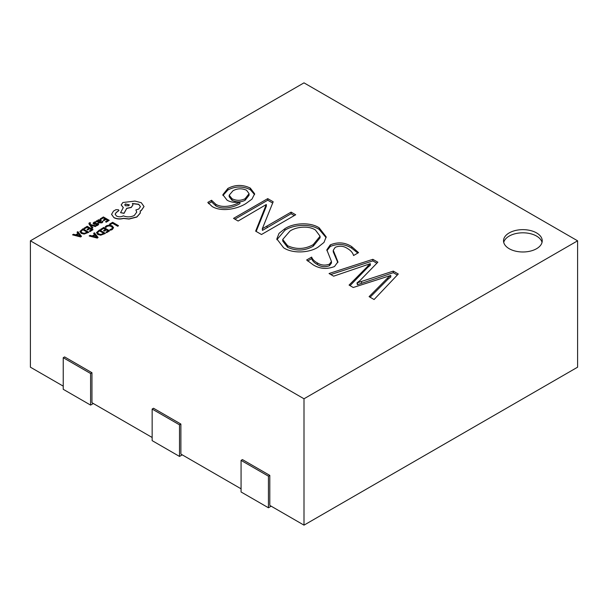 <?xml version="1.0" encoding="UTF-8"?>
<svg xmlns="http://www.w3.org/2000/svg" width="608" height="608" viewBox="0 0 608 608"><rect width="100%" height="100%" fill="white"/><g stroke="black" fill="none" stroke-linecap="round" stroke-linejoin="round"><path stroke-width="0.91" d="M536.56 232.917A19.35 11.172 0 0 0 515.478 230.493A19.35 11.172 0 0 0 503.53 240.814A19.35 11.172 0 0 0 509.2 248.71A19.35 11.172 0 0 0 530.282 251.134A19.35 11.172 0 0 0 542.23 240.814A19.35 11.172 0 0 0 536.56 232.917M542.032 242.394A19.35 11.172 0 0 0 536.56 236.079A19.35 11.172 0 0 0 516.762 233.381A19.35 11.172 0 0 0 503.728 242.394M30.4 240.814L304 398.78L577.6 240.814L304 82.855L30.4 240.814L30.4 367.186L63.232 386.141M269.8 475.388L268.432 476.178L241.072 460.385L242.44 459.595L269.8 475.388L269.8 505.4L304 525.145L577.6 367.186L577.6 240.814M180.88 424.05L179.512 424.84L152.152 409.047L153.52 408.257L180.88 424.05L180.88 454.062L241.072 488.817M91.96 372.712L90.592 373.502L63.232 357.709L64.6 356.919L91.96 372.712L91.96 402.724L152.152 437.479M358.56 252.632L353.56 255.527C352.83 252.822 350.793 250.481 347.464 248.512C343.702 245.951 339.621 245.556 335.213 247.334L333.245 250.298L337.926 261.866L334.476 266.54C326.937 269.473 319.846 268.911 313.204 264.852L306.637 259.981L311.638 257.093C312.482 259.358 314.382 261.296 317.323 262.899C321.032 265.301 325.067 265.719 329.437 264.153L331.459 261.493L326.823 249.835L330.243 244.902C337.881 241.764 345.04 242.341 351.728 246.643L358.56 252.632M233.54 218.378L267.74 198.634L273.182 201.78L262.322 228.737L291.103 212.124L295.686 214.768L261.486 234.513L255.649 231.146L266.274 204.531L238.131 221.031L233.54 218.378M207.792 202.426L211.546 200.26L215.863 204.318C222.9 208.521 234.164 205.694 239.94 201.993L239.826 201.932C234.984 202.844 230.751 202.274 227.118 200.222L222.847 194.704L227.886 188.419C235.258 184.574 242.729 184.467 250.291 188.077L254.646 193.792L251.978 199.105L245.997 203.49C237.926 208.757 221.973 212.428 212.192 206.538L207.792 202.426M319.2 227.863L326.177 236.869L324.003 242.417L318.197 247.046C309.616 252.92 292.6 253.855 283.609 247.768L276.838 238.929L279.026 233.366L284.856 228.73C293.345 222.916 310.217 221.836 319.2 227.863L319.2 229.444L326.131 237.675M333.64 276.176L329.05 273.524L372.848 259.32L377.849 262.208L360.004 280.539L356.995 282.918L393.285 271.115L398.286 274.003L374.095 299.531L369.094 296.643L387.836 277.78L390.777 275.447L353.24 287.493L349.076 285.084L370.34 263.652L333.64 276.176M304 398.78L304 525.145M208.476 203.612L211.546 201.841L211.546 200.26M211.546 201.841L215.863 205.899L215.863 204.318M215.863 205.899C222.9 210.102 234.164 207.275 239.94 203.574L239.94 201.993M222.916 195.502L227.886 190L227.886 188.419M227.886 190C235.258 186.154 242.729 186.04 250.291 189.658L250.291 188.077M250.291 189.658L254.577 194.606M229.193 195.191L229.193 196.772L232.02 200.298C236.375 202.426 240.738 202.418 245.108 200.283L249.075 195.236L249.075 193.656L246.567 190.266C241.878 188.168 237.333 188.343 232.94 190.798L229.193 195.191L232.02 198.717C236.375 200.845 240.738 200.845 245.108 198.702L249.075 193.656M232.02 200.298L232.02 198.717M245.108 200.283L245.108 198.702M234.908 219.169L267.74 200.214L267.74 198.634M267.74 200.214L272.68 203.064M262.458 228.813L262.458 230.394L262.322 228.737M262.458 230.394L291.103 213.704L291.103 212.124M291.103 213.704L294.318 215.559M256.158 231.443L266.365 206.158L266.365 204.584M276.876 239.712L284.856 230.31L284.856 228.73M284.856 230.31C293.345 224.496 310.217 223.417 319.2 229.444M282.728 239.461L282.728 241.042L287.622 247.327C296.484 251.256 305.018 250.876 313.234 246.187L320.074 237.804L320.074 236.223L315.43 230.022C308.628 225.408 296.142 226.776 289.948 231.086L282.728 239.461L287.622 245.746C296.484 249.675 305.018 249.295 313.234 244.606L320.074 236.223M287.622 247.327L287.622 245.746M313.234 246.187L313.234 244.606M333.245 250.298L333.245 251.872L337.85 262.618M307.595 261.007L311.638 258.666L311.638 257.093M311.638 258.666C312.482 260.938 314.382 262.876 317.323 264.48L317.323 262.899M317.323 264.48C321.032 266.882 325.067 267.3 329.437 265.734L329.437 264.153M329.437 265.734L331.459 263.074L331.459 261.493M326.891 250.656L330.243 246.483L330.243 244.902M330.243 246.483C337.881 243.344 345.04 243.922 351.728 248.224L351.728 246.643M351.728 248.224L357.816 253.065M330.805 274.535L372.848 260.9L372.848 259.32M372.848 260.9L376.869 263.218M357.413 283.153L357.413 284.734L356.995 282.918M357.413 284.734L393.285 272.696L393.285 271.115M393.285 272.696L397.32 275.029M370.09 297.213L387.836 279.361L387.836 277.78M387.836 279.361L390.777 277.028L390.777 275.447M350.056 285.646L367.68 267.452L367.68 265.878M367.68 267.452L370.34 265.232L370.34 263.652M268.432 476.178L268.432 507.771L241.072 491.978L241.072 460.385M271.168 506.19L268.432 507.771M179.512 424.84L179.512 456.433L152.152 440.64L152.152 409.047M182.248 454.852L179.512 456.433M90.592 373.502L90.592 405.095L63.232 389.302L63.232 357.709M93.328 403.514L90.592 405.095M109.569 224.086L110.238 224.626L112.564 223.288L117.739 226.275L118.492 225.682L112.655 222.308L109.569 224.086L110.238 224.626M110.238 224.474L112.564 223.288M112.564 223.128L117.739 226.275M117.739 226.115L118.492 225.682M105.199 226.89L105.921 227.308L107.038 226.206L109.159 225.697L111.393 226.328L112.541 227.696L111.591 228.996L109.873 229.588L110.656 230.044L112.282 229.383L113.567 227.643L112.146 225.849L109.28 225.059L106.476 225.758L105.199 226.89L105.921 227.468L107.038 226.366L109.159 225.857L111.393 226.488L112.541 227.856M109.873 229.588L110.656 230.196L112.282 229.535L113.567 227.688M100.647 229.239L101.308 229.626L103.702 228.243L105.663 229.383L103.573 230.584L104.242 230.972L106.332 229.763L108.201 230.842L105.952 232.15L106.62 232.537L109.63 230.797L103.786 227.422L100.647 229.398L101.308 229.778L103.702 228.403L105.526 229.459M103.573 230.584L104.242 231.131L106.332 229.923L108.064 230.926M105.952 232.15L106.62 232.697L109.63 230.797M99.545 229.877L96.482 232.59L97.782 234.513L100.738 235.197L105.382 233.411L99.545 229.877M96.482 232.59L97.782 234.354L100.738 235.038L105.382 233.252M97.478 232.59L98.549 233.882L100.837 234.46L103.96 233.297L99.454 230.698L97.478 232.568M103.824 233.373L99.454 230.858L97.478 232.697M89.201 235.843L97.272 237.933L98.078 237.47L94.46 232.811L93.624 233.29L94.666 234.536L92.234 235.942L90.037 235.364L89.201 236.003L97.272 238.093L98.078 237.47M95.084 235.06L93.123 236.193L96.938 237.264L95.084 235.06L93.313 236.238M93.624 233.29L94.574 234.589M96.953 237.416L95.084 235.212M100.244 218.774L100.905 219.154L103.292 217.778L105.26 218.91L103.17 220.119L103.839 220.506L105.929 219.298L107.798 220.377L105.541 221.677L106.218 222.064L109.227 220.332L103.383 216.957L100.244 218.926L100.905 219.313L103.292 217.938L105.123 218.986M103.17 220.119L103.839 220.658L105.929 219.458L107.662 220.453M105.541 221.677L106.218 222.224L109.227 220.332M101.962 222.703L103.01 221.654L102.304 221.244L101.437 222.323L99.568 222.216L101.24 220.544L100.654 219.822L98.116 219.883L97.561 221.061L96.915 220.689L96.186 221.114L98.876 222.665L101.962 222.862L103.01 221.654M100.312 220.704L98.526 220.339L98.078 220.993L99.013 221.897L100.312 220.704L99.978 220.286L98.526 220.499L98.078 221.152M96.186 221.114L98.876 222.817L101.962 222.862M99.689 222.285L101.232 220.628M100.312 220.856L99.978 220.438M96.094 222.201L95.342 221.768L93.966 222.277L93.077 223.174L93.51 223.964L97.546 223.919L97.31 224.702L95.95 225.142L96.657 225.553L97.835 225.089L98.656 224.23L98.238 223.448L94.194 223.493L94.491 222.665L96.094 222.201L94.491 222.824L94.194 223.645M93.077 223.334L94.445 224.382L96.999 223.942L97.736 224.436M95.95 225.142L96.657 225.712L97.835 225.249L98.656 224.39L98.238 223.448M94.194 223.493L94.491 222.824M90.691 225.082L95.35 226.412L96.17 225.94L90.372 224.481L89.931 223.858L90.592 222.893L89.406 222.756L88.89 223.508L89.254 224.382L92.165 228.41L92.925 227.818L90.691 225.112M92.165 228.251L92.925 227.818M90.888 225.31L95.35 226.571L96.17 225.94M89.931 223.858L90.592 222.893M89.931 224.018L90.09 223.242M88.89 223.592L92.165 228.41M84.056 228.114L84.725 228.494L87.111 227.118L89.08 228.251L86.99 229.459L87.658 229.847L89.748 228.638L91.618 229.718L89.361 231.017L90.037 231.412L93.047 229.672L87.202 226.298L84.056 228.274L84.725 228.654L87.111 227.278L88.943 228.334M86.99 229.459L87.658 230.006L89.748 228.798L91.481 229.801M89.361 231.017L90.037 231.564L93.047 229.672M82.954 228.752L79.899 231.458L81.198 233.381L84.147 234.072L88.798 232.279L82.954 228.752M79.899 231.458L81.198 233.229L84.147 233.913L88.798 232.119M87.37 232.172L82.87 229.573L80.894 231.412L81.966 232.758L84.254 233.335L87.37 232.172M87.233 232.248L82.87 229.725L80.894 231.572M72.618 234.718L80.689 236.808L81.495 236.337L77.877 231.686L77.041 232.165L78.075 233.411L75.643 234.817L73.454 234.24L72.618 234.878L80.689 236.968L81.495 236.337M78.5 233.928L76.54 235.06L80.37 236.124L78.5 233.928L76.722 235.114M77.041 232.165L77.991 233.464M80.37 236.284L78.5 234.088M113.962 217.542C116.858 218.971 120.042 219.23 123.515 218.31L129.04 218.91L136.853 216.889L140.22 213.081L140.22 210.968L141.254 210.467L144.035 206.553L141.254 202.692L134.984 201.088L122.892 202.502L121.182 204.904L123.31 207.541L120.566 212.671L124.055 213.195L126.715 208.308L131.244 207.32L132.947 204.919L132.407 203.482L138.723 204.25L140.433 206.652L138.723 209.053L135.896 209.958L136.762 212.093L134.315 215.475C130.773 217.2 127.102 217.322 123.31 215.84L122.976 216.03C120.817 217.064 118.659 217.064 116.5 216.03L115.14 214.145L116.25 212.428L118.94 210.49L118.408 209.745L115.915 209.699L113.468 211.113L111.553 214.373L113.962 217.694C116.858 219.131 120.042 219.382 123.515 218.462L129.04 219.062L136.853 217.048L140.22 213.233L140.357 212.169M111.545 214.252L113.962 217.694M125.43 203.916L124.762 204.85L125.43 205.785L128.668 205.785L129.337 204.85L125.43 203.916L124.762 204.926M115.14 214.229L116.25 212.587L118.932 210.566M135.896 209.958L136.762 212.177M132.407 203.642L138.723 204.41L140.433 206.728M120.566 212.671L124.055 213.355L126.715 208.46L131.244 207.48L132.947 205.002M121.182 204.98L123.31 207.7M140.22 211.128L141.254 210.619L144.035 206.553M129.337 204.926L125.43 204.075M267.102 227.552L267.102 225.971M265.384 208.316L265.384 206.735M335.821 257.693L335.821 256.112M361.54 283.062L361.54 281.481"/></g></svg>
